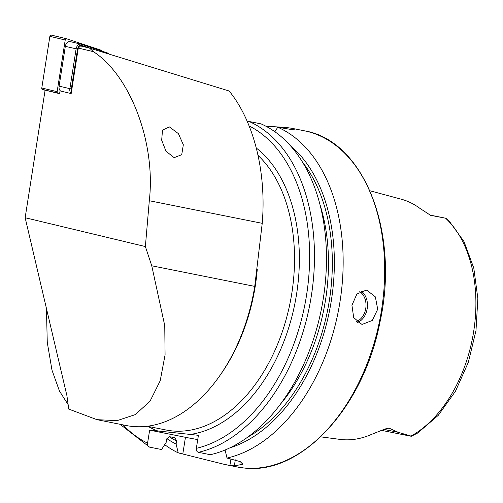 <?xml version="1.0" encoding="UTF-8"?>
<svg xmlns="http://www.w3.org/2000/svg" width="503" height="503" viewBox="0 0 503 503"><rect width="100%" height="100%" fill="white"/><g stroke="black" fill="none" stroke-linecap="round" stroke-linejoin="round"><path stroke-width="0.75" d="M161.67 140.155L162.513 130.132L169.404 126.907L178.414 133.641L183.325 144.757L181.734 154.691L174.132 157.653L165.952 151.151L161.67 140.155M366.97 290.319L375.364 296.871L377.696 309.257L372.258 320.48L362.456 324.272L361.556 324.133L353.697 317.638L351.943 305.308L356.879 294.041L366.077 290.181L366.97 290.319M369.95 190.769L401.243 199.201A123.461 80.096 101.3 0 1 419.848 208.33L430.555 215.315L446.06 218.296L449.016 220.848L464.011 241.585L473.788 268.08L477.85 298.468L475.983 330.641L468.337 362.317L455.46 391.252L438.214 415.39L417.691 433.014L411.467 436.208L398.162 432.284L388.894 428.059L384.99 429.009L371.428 434.435A124.316 80.656 101.3 0 1 341.248 439.547A124.316 80.656 101.3 0 1 339.89 439.383L320.7 436.843M247.419 121.877L249.079 121.487L261.07 123.883A171.41 111.207 101.3 0 1 323.492 297.229A171.41 111.207 101.3 0 1 210.336 454.712L198.345 452.316C196.811 451.776 196.145 450.449 196.34 448.33L198.427 435.315L173.529 432.624L149.649 430.14L147.568 443.156C147.366 445.268 148.039 446.595 149.567 447.136L161.557 449.537L166.323 442.099L166.814 439.031L169.304 436.654L174.981 437.792L176.584 440.986L176.094 444.055L178.251 452.876L225.061 464.539L229.915 465.376A171.41 111.207 -78.7 0 0 232.128 465.646A171.41 111.207 -78.7 0 0 234.348 465.847L242.918 464.269L240.183 461.578L227.023 458.057L225.055 450.003M265.842 126.184L286.289 127.492L291.69 128.259L294.33 129.227L291.118 129.466L277.763 127.228A171.41 111.207 101.3 0 1 340.179 300.568A171.41 111.207 101.3 0 1 227.023 458.057M178.251 452.876A171.41 111.207 101.3 0 1 164.688 444.646M89.54 48.106L93.451 51.683L78.298 48.049L80.518 45.943L89.54 48.106L229.135 90.999C254.034 121.399 266.552 172.648 262.226 223.332L254.738 286.396A152.554 98.972 101.3 0 1 126.134 425.507L96.978 419.672L68.735 409.084L66.918 395.691L25.15 217.724L145.373 246.564L151.755 265.785L164.758 325.667L165.078 354.873L160.212 380.733L150.07 401.149L135.282 414.623L117.08 420.646L96.978 419.672M93.451 51.683C130.648 75.884 155.936 143.386 149.303 200.728L145.373 246.564M78.298 48.049L71.175 93.583L60.033 90.911L59.605 93.652L45.107 90.175L25.15 217.724M46.427 308.383L47.263 342.31L51.991 370.189L59.473 391.07L68.515 405.248M176.094 444.055A163.381 105.995 101.3 0 1 166.895 438.641M120.072 424.299L149.567 447.136M277.763 127.228L274.871 131.723M290.338 145.619A163.381 105.995 101.3 0 1 329.534 310.64A163.381 105.995 101.3 0 1 229.84 447.865M149.649 430.14L185.462 437.308A34.279 1.553 -170.9 0 0 197.742 439.584M381.827 430.405L410.115 436.07A16.542 10.733 -78.7 0 0 411.467 436.208M45.088 90.282L42.371 89.377A1.371 0.943 -76.5 0 1 41.793 87.994L49.872 36.335A1.371 0.943 -76.5 0 1 51.143 35.065A1.371 0.943 -76.5 0 1 51.199 35.078L66.44 38.737M59.241 93.564L57.719 93.061A1.371 0.943 -76.5 0 1 57.141 91.678L65.22 40.014A1.371 0.943 -76.5 0 1 66.49 38.744A1.371 0.943 -76.5 0 1 66.547 38.762L100.914 50.149A1.371 0.943 -76.5 0 1 101.499 50.998M71.193 93.464A5.143 3.54 -76.5 0 1 69.873 88.748L76.104 48.929A5.143 3.54 -76.5 0 1 80.864 44.17A5.143 3.54 -76.5 0 1 81.065 44.226L107.554 53.004A5.143 3.54 -76.5 0 1 108.855 53.953M60.668 91.062A5.143 3.54 -76.5 0 1 59.096 86.164L65.327 46.345A5.143 3.54 -76.5 0 1 70.08 41.586A5.143 3.54 -76.5 0 1 70.282 41.642M91.471 48.69L81.505 45.389A4.112 2.836 103.5 0 0 77.544 49.149L71.313 88.974A4.112 2.836 103.5 0 0 71.508 91.464M257.266 269.338A149.127 96.752 101.3 0 1 255.166 286.691A149.127 96.752 101.3 0 1 219.629 375.904M356.545 321.518A16.115 12.242 96.1 0 0 365.901 307.427A16.115 12.242 96.1 0 0 359.752 291.658M361.053 290.979A17.14 13.021 -83.9 0 1 367.341 307.572A17.14 13.021 -83.9 0 1 357.69 322.448M258.026 155.396A149.127 96.752 101.3 0 1 284.126 326.202A149.127 96.752 101.3 0 1 171.699 430.864A149.127 96.752 101.3 0 1 165.99 429.99L147.266 426.242M243.509 467.922A171.41 111.207 101.3 0 1 236.951 466.922L243.597 467.935C300.241 475.832 363.141 408.367 379.727 323.209C400.193 233.279 364.285 140.463 304.233 130.774A171.41 111.207 101.3 0 1 380.589 315.651A171.41 111.207 101.3 0 1 243.509 467.922M256.285 148.02A152.554 98.972 101.3 0 1 293.419 310.42A152.554 98.972 101.3 0 1 190.184 434.441M262.226 223.332L149.303 200.728M445.583 218.189A122.053 79.185 101.3 0 1 473.631 331.791A122.053 79.185 101.3 0 1 411.001 436.076M176.584 440.986A160.35 104.033 101.3 0 1 169.09 436.629M147.568 443.156A167.977 108.981 101.3 0 1 123.141 424.909M157.892 431.014A152.554 98.972 101.3 0 1 148.089 426.406M302.599 162.249A160.35 104.033 101.3 0 1 327.604 310.257A160.35 104.033 101.3 0 1 247.558 437.239M320.078 204.941A157.609 102.254 101.3 0 1 280.121 404.563M249.079 121.487A171.41 111.207 101.3 0 1 311.502 294.827A171.41 111.207 101.3 0 1 198.345 452.316M249.098 125.913A167.977 108.981 101.3 0 1 306.314 296.669A167.977 108.981 101.3 0 1 196.34 448.33M182.822 453.794L185.462 437.308M229.915 465.376L230.959 458.843M234.348 465.847L235.31 459.836M430.21 215.133A16.731 10.852 101.3 0 1 431.706 215.749M383.418 429.688A6.514 4.546 -112.4 0 1 385.015 429.656L388.894 428.059M382.091 430.291A16.542 10.733 -78.7 0 0 385.015 429.656L398.162 432.284M254.738 286.396L151.755 265.785M57.719 93.061L42.371 89.377M57.141 91.678L41.793 87.994M65.22 40.014L49.872 36.335M59.096 86.164L71.313 88.974M77.544 49.149L65.327 46.345M81.065 44.226L81.505 45.389M107.793 53.626L107.554 53.004M225.061 464.539L236.951 466.922M291.69 128.259L304.233 130.774M430.147 215.095L444.048 217.881M66.49 38.744L51.143 35.065M80.864 44.17L70.08 41.586"/></g></svg>
